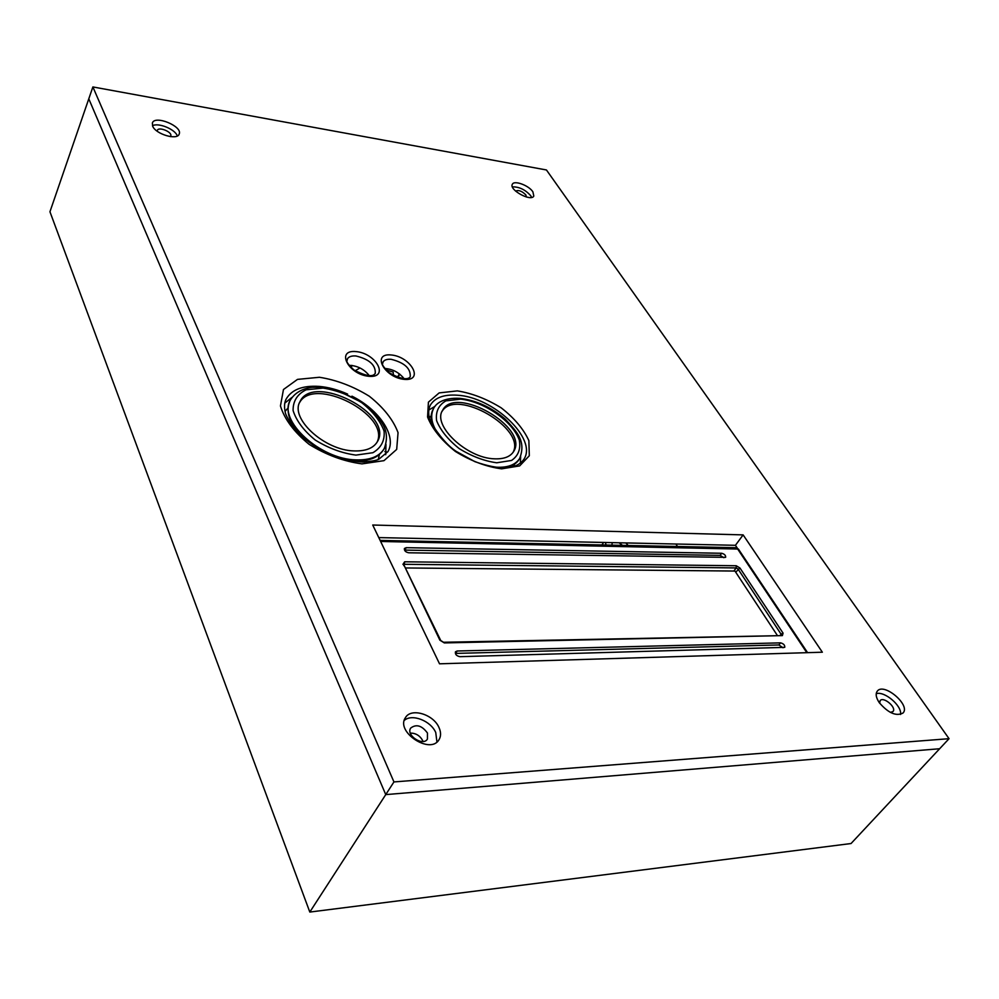 <?xml version="1.0" encoding="UTF-8"?>
<svg xmlns="http://www.w3.org/2000/svg" width="999" height="999" viewBox="0 0 999 999"><rect width="100%" height="100%" fill="white"/><g stroke="black" fill="none" stroke-linecap="round" stroke-linejoin="round"><path stroke-width="1.5" d="M777.147 635.139L734.964 571.053L405.369 567.956M457.155 650.998L780.556 642.856C783.603 643.668 785.002 645.167 784.739 647.352L459.952 656.68C456.518 655.981 455.02 654.357 455.432 651.823L457.155 650.998L455.619 653.408L778.883 644.954L783.016 647.777M406.206 547.677L721.665 553.271C724.5 554.033 725.823 555.382 725.636 557.33L408.728 552.784C405.569 552.122 404.133 550.686 404.42 548.476L406.206 547.677L404.807 550.099L720.117 555.369L723.875 557.717M380.644 541.47L738.386 549.05L735.913 547.689L737.399 548.626L806.83 652.684M399.712 374.126L397.977 377.41M402.934 377.197L402.297 378.471M399.35 373.838L397.54 377.26M393.456 375.462L393.156 372.053L385.989 369.917M352.123 365.459L351.074 367.545M367.732 375.499L368.344 374.413M359.99 367.957L355.132 370.779M351.623 365.397L350.724 367.195M433.291 409.041L433.029 409.503C430.132 414.947 430.557 421.603 434.315 429.458M503.259 468.007C510.864 467.033 516.146 464.16 519.118 459.39L519.38 458.941M494.505 458.816C466.933 458.316 432.117 425.412 442.569 410.389C455.182 384.59 529.72 427.784 513.598 451.56C510.264 456.768 503.896 459.19 494.505 458.816M513.011 452.435C526.498 428.608 456.068 387.787 442.095 411.338M289.972 400.849L289.722 401.348C285.027 413.087 290.472 426.061 306.044 440.284M339.46 458.129C361.688 463.573 376.473 460.651 383.803 449.363L384.053 448.876M353.858 450.911C365.734 451.336 373.626 448.176 377.535 441.446C394.155 414.011 312.699 372.227 299.912 401.81C289.847 418.431 324.388 450.274 353.858 450.911M376.973 442.382C390.984 415.084 313.674 375.437 299.463 402.809M364.585 462.038L366.795 460.177M290.959 421.541L290.746 423.951M386.163 452.584L384.89 451.511L386.288 451.735M379.42 454.657L378.196 459.528M285.04 411.413L287.987 408.029M514.448 464.21L514.048 466.458M429.133 417.694L431.168 415.946M677.497 546.49L675.923 544.018M309.815 912.062L385.751 794.605L939.647 748.738L851.048 843.531L309.815 912.062L49.95 211.763L88.786 98.826L385.751 794.605L939.647 748.738L949.05 738.686L546.441 169.967L92.882 86.938L393.943 781.93L949.05 738.686M611.875 545.154L612.275 542.644M619.03 542.782L622.502 545.367M628.184 545.479L625.861 542.932M605.369 542.494L606.106 545.029M422.627 740.471C419.817 735.539 415.709 733.079 410.314 733.091C415.709 733.079 419.817 735.539 422.627 740.471L423.027 741.483L422.627 740.471M152.485 125.762C158.317 122.303 175.374 129.346 177.298 135.964M152.672 126.211L152.372 123.002C154.783 114.748 182.892 126.374 179.196 134.041C177.497 140.622 155.807 134.266 152.672 126.211M170.242 136.601L170.729 135.926C172.577 132.068 158.541 126.299 157.343 130.419L157.255 131.269M876.223 693.706C884.452 690.746 902.297 705.956 900.511 714.472M879.207 702.572C875.961 697.564 875.336 693.743 877.347 691.071C883.953 682.28 910.938 705.232 903.021 713.024C896.203 716.57 888.261 713.086 879.207 702.572M890.396 712.412L892.969 711.55C896.927 707.679 883.503 696.191 880.169 700.599L879.657 703.209M532.892 191.82C528.833 185.402 514.098 179.97 512.35 184.278C508.716 189.76 531.218 202.085 533.803 196.041L532.892 191.82M439.011 727.559C433.429 714.235 411.014 707.542 405.457 717.644C395.254 731.792 430.269 754.944 438.973 739.76C441.083 736.313 441.096 732.242 439.011 727.559M743.131 534.89L822.352 652.21L439.523 663.811L372.727 525.024L743.131 534.89L735.439 545.304L378.783 537.587M369.205 375.587C364.061 369.106 357.355 365.671 349.076 365.309M404.046 378.646C399.101 372.44 392.682 369.043 384.765 368.469M385.714 454.682L385.964 444.305M292.008 397.365L284.715 403.146M520.367 463.211L520.629 456.668M435.077 406.281L428.696 410.089M737.262 548.039L735.439 545.304M393.943 781.93L385.751 794.605L88.786 98.826L92.882 86.938M436.938 741.982L435.751 732.542C430.769 720.741 411.888 713.436 404.27 720.429M427.46 733.029L427.422 739.085C423.064 746.715 405.582 735.164 410.714 728.059C416.321 723.85 421.89 725.511 427.46 733.029M531.63 197.415L530.744 195.754C525.324 189.685 519.205 186.726 512.387 186.863M515.621 191.121C518.531 189.76 521.94 191.021 525.861 194.93L526.336 196.978M403.733 565.584L404.595 564.298L736.188 567.919L738.049 569.055L781.093 634.215L780.406 635.077M782.392 635.601L443.531 642.27L444.318 642.919L782.392 635.601L783.066 633.141L781.093 634.215L781.33 635.052M439.872 640.172L440.759 640.546L403.821 564.772L439.872 640.172L444.318 642.919M733.84 571.041L736.188 567.919L736.226 565.746L404.67 561.788L404.046 565.234M783.066 633.141L739.959 568.019L735.701 572.177M739.959 568.019L736.226 565.746M404.67 561.788L402.934 564.348M780.556 642.856L778.883 644.954M721.665 553.271L720.117 555.369M442.969 440.234C432.43 427.872 429.283 417.307 433.541 408.579C435.664 403.871 443.081 397.427 459.702 398.351C476.061 400.249 491.246 407.192 505.244 419.168C517.02 431.83 526.336 441.096 519.667 458.491C514.71 465.946 505.007 468.656 490.584 466.633M460.714 399.138L445.879 400.874C438.586 405.107 435.489 411.713 436.6 420.666C440.522 430.394 448.076 439.71 459.265 448.638C471.778 456.343 484.278 461.063 496.753 462.787L511.55 460.452C518.394 455.731 520.954 448.888 519.255 439.897C512.237 420.991 484.49 401.748 460.714 399.138M355.919 455.107L372.914 452.709C381.206 447.764 384.927 440.571 384.091 431.118C380.394 421.128 373.002 411.688 361.888 402.797C349.375 395.067 336.426 390.159 323.027 388.074L306.056 389.81C297.277 394.205 292.957 401.111 293.094 410.527C296.316 420.766 303.696 430.606 315.259 440.047C328.471 448.214 342.02 453.234 355.919 455.107M290.197 400.362C294.305 393.469 301.061 389.198 310.477 387.537C315.984 386.675 324.538 387.462 336.139 389.872L363.411 403.184L370.991 409.39C382.055 421.59 390.547 430.731 384.328 448.401C379.595 456.506 370.08 460.339 355.769 459.877C320.017 459.253 278.022 420.529 290.197 400.362L289.722 401.348M356.119 351.598C335.439 349.375 348.201 374.563 368.981 376.311C389.573 378.109 376.336 353.346 356.119 351.598M355.981 355.981C369.405 359.29 375.836 365.11 375.249 373.464C374.388 374.126 372.552 379.732 353.946 369.955C343.181 359.902 348.164 360.976 347.24 359.141C348.626 356.693 351.548 355.644 355.981 355.981M391.258 354.97C371.166 352.809 384.265 377.697 404.445 379.383C424.45 381.131 410.914 356.68 391.258 354.97M457.342 390.884L439.148 392.907L428.421 402.16L427.572 417.033C432.317 428.971 441.583 440.434 455.369 451.448C470.791 460.951 486.188 466.745 501.535 468.843L519.655 465.909L529.308 455.756L528.871 440.634C523.563 429.033 514.348 418.106 501.198 407.842C486.7 398.926 472.09 393.269 457.342 390.884M319.43 377.272L297.502 379.383L283.466 389.51L280.444 405.969C284.515 419.23 294.068 432.018 309.103 444.343C326.311 454.982 343.943 461.488 362 463.873L383.966 460.664L396.69 449.4L398.052 432.629C393.194 419.767 383.616 407.642 369.33 396.253C353.271 386.338 336.638 380.007 319.43 377.272M391.133 359.303C404.433 362.637 410.801 368.444 410.227 376.723C410.027 377.073 407.08 382.992 388.923 372.565C378.846 362.475 383.766 363.986 382.842 362.262C384.178 359.965 386.95 358.978 391.133 359.303M351.948 396.166C379.283 409.702 396.978 436.076 387.962 451.598L378.771 459.29C376.436 460.477 371.079 461.401 362.712 462.05C351.011 461.288 338.773 458.204 325.986 452.784C313.674 446.178 303.296 438.411 294.88 429.458C288.811 420.641 285.614 414.947 285.277 412.387C284.128 407.192 284.34 402.897 285.914 399.5C291.358 389.697 302.435 385.327 319.156 386.401C328.484 387.212 337.974 389.772 347.627 394.093M457.217 395.204C493.331 396.903 537.949 439.098 523.813 459.39C516.346 469.73 500.024 470.479 474.837 461.638L456.393 451.486C448.126 446.203 439.448 436.251 430.344 421.628C428.159 414.935 428.134 409.453 430.294 405.207C434.94 397.614 443.906 394.293 457.217 395.204M443.531 642.27L440.759 640.546M735.913 547.689L380.132 540.397M807.579 652.659L738.386 549.05M433.541 408.579L433.029 409.503M519.667 458.491L519.118 459.39M384.328 448.401L383.803 449.363M603.608 542.457L601.935 544.942"/></g></svg>

